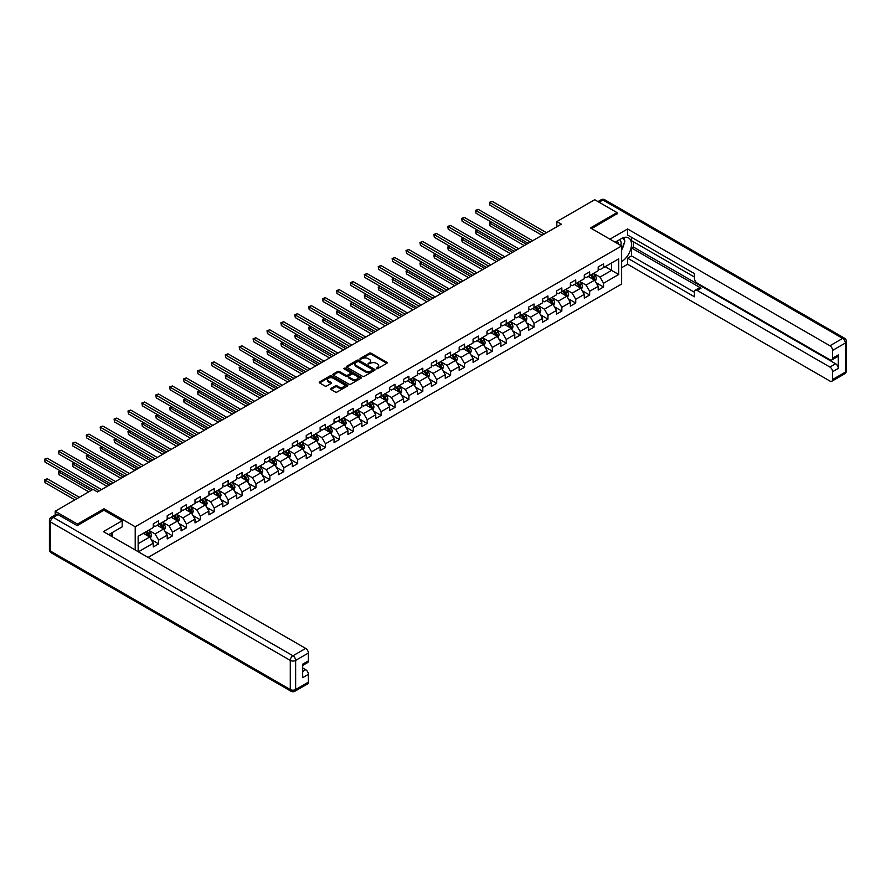 <?xml version="1.0" encoding="UTF-8"?>
<svg xmlns="http://www.w3.org/2000/svg" width="891" height="891" viewBox="0 0 891 891"><rect width="100%" height="100%" fill="white"/><g stroke="black" fill="none" stroke-linecap="round" stroke-linejoin="round"><path stroke-width="1.34" d="M376.314 368.674L377.539 368.674L386.828 363.305A1.236 0.713 0 0 0 386.828 362.303L371.079 353.204A1.236 0.713 0 0 0 369.331 353.204L360.042 358.572L360.042 359.285L362.47 358.583A3.954 2.283 0 0 1 368.061 358.583L369.375 359.34A3.954 2.283 0 0 1 370.533 360.966A3.954 2.283 0 0 1 369.375 362.581L368.172 363.974L370.6 363.283A3.954 2.283 0 0 1 376.202 363.283L377.517 364.04A3.954 2.283 0 0 1 378.675 365.655A3.954 2.283 0 0 1 377.517 367.27L376.314 368.674L376.314 367.972M330.929 388.465A1.236 0.713 0 0 0 330.929 389.467L335.35 392.018A1.236 0.713 0 0 0 337.099 392.018L347.423 386.059A1.236 0.713 0 0 0 347.423 385.057L331.675 375.957A1.236 0.713 0 0 0 329.926 375.957L319.602 381.916A1.236 0.713 0 0 0 319.602 382.93L324.937 386.015A1.236 0.713 0 0 0 326.685 386.015L331.107 383.464A1.236 0.713 0 0 0 331.107 382.451L328.456 380.925A3.308 1.916 0 0 1 327.487 379.577A3.308 1.916 0 0 1 329.536 377.806A3.308 1.916 0 0 1 333.134 378.218L343.503 384.21A3.308 1.916 0 0 1 344.472 385.558A3.308 1.916 0 0 1 342.434 387.318A3.308 1.916 0 0 1 338.825 386.906L337.099 385.914A1.236 0.713 0 0 0 335.35 385.914L330.929 388.465L330.929 389.467L335.35 386.939L335.35 385.914M104.013 510.265L104.013 508.772L77.45 524.108L55.175 511.245L55.175 514.953M104.013 508.772L135.209 526.781L621.64 245.938L621.64 284.017L148.084 557.421M617.006 213.985L617.006 212.593L590.455 227.929L621.64 245.938M617.006 212.593L594.731 199.729L556.853 221.603L556.853 226.748M55.175 511.245L93.054 489.371L97.509 491.943L561.308 224.176L556.853 221.603M362.559 376.314A1.236 0.713 0 0 0 364.308 376.314L374.632 370.355A1.236 0.713 0 0 0 374.632 369.342L358.884 360.254A1.236 0.713 0 0 0 357.135 360.254L346.811 366.212A1.236 0.713 0 0 0 346.811 367.226L362.559 376.314M344.138 368.863L361.011 378.218L350.698 384.166A1.236 0.713 0 0 1 348.949 384.166L333.201 375.078L333.201 374.064A1.236 0.713 0 0 0 333.201 375.078M333.201 374.064L337.622 371.514A1.236 0.713 0 0 1 339.371 371.514L345.753 375.2A1.236 0.713 0 0 0 347.512 375.2L350.441 373.507A1.236 0.713 0 0 0 350.441 372.505L343.792 368.662L345.017 367.961L361.022 377.194A1.236 0.713 0 0 1 361.022 378.207L361.022 377.194M135.209 549.992L135.209 526.781M151.203 539.567L158.643 543.866L158.643 540.113L167.207 535.168L167.207 538.921L172.553 535.836L172.553 532.083L181.107 527.138L181.107 530.902L186.453 527.817L186.453 524.053L195.006 519.119L195.006 522.872L200.352 519.787L200.352 516.034L208.906 511.089L208.906 514.842L214.263 511.757L214.263 508.004L222.817 503.059L222.817 506.823L228.163 503.727L228.163 499.974L236.716 495.04L236.716 498.793L242.062 495.708L242.062 491.943L250.616 487.009L250.616 490.763L255.973 487.678L255.973 483.924L264.527 478.979L264.527 482.733L269.873 479.648L269.873 475.894L278.426 470.949L278.426 474.714L283.772 471.617L283.772 467.864L292.326 462.93L292.326 466.684L297.683 463.598L297.683 459.845L306.237 454.9L306.237 458.653L311.583 455.568L311.583 451.815L320.136 446.87L320.136 450.634L325.482 447.538L325.482 443.785L334.036 438.851L334.036 442.604L339.393 439.519L339.393 435.755L347.947 430.821L347.947 434.574L353.293 431.489L353.293 427.736L361.846 422.791L361.846 426.544L367.192 423.459L367.192 419.706L375.746 414.76L375.746 418.525L381.103 415.429L381.103 411.675L389.657 406.741L389.657 410.495L395.003 407.41L395.003 403.645L403.556 398.711L403.556 402.465L408.902 399.38L408.902 395.626L417.456 390.681L417.456 394.446L422.813 391.349L422.813 387.596L431.367 382.662L431.367 386.416L436.713 383.33L436.713 379.566L445.266 374.632L445.266 378.385L450.612 375.3L450.612 371.547L459.166 366.602L459.166 370.355L464.523 367.27L464.523 363.517L473.076 358.572L473.076 362.336L478.422 359.24L478.422 355.487L486.976 350.553L486.976 354.306L492.322 351.221L492.322 347.457L500.876 342.523L500.876 346.276L506.233 343.191L506.233 339.438L514.786 334.493L514.786 338.257L520.132 335.161L520.132 331.407L528.686 326.474L528.686 330.227L534.032 327.142L534.032 323.377L542.586 318.443L542.586 322.197L547.943 319.112L547.943 315.358L556.496 310.413L556.496 314.167L561.842 311.082L561.842 307.328L570.396 302.383L570.396 306.148L575.742 303.051L575.742 299.298L584.296 294.364L584.296 298.117L589.653 295.032L589.653 291.268L598.206 286.334L598.206 290.087L603.552 287.002L603.552 283.249L618.699 274.495L618.699 258.858L611.571 262.968L611.571 270.385L618.699 274.495M158.643 543.866L153.297 546.951L153.297 543.198L138.372 551.819M138.15 551.685L138.15 536.304L153.297 527.55L153.297 523.797L158.643 520.712L158.643 524.465L167.207 519.531L167.207 515.766L172.553 512.681L172.553 516.435L181.107 511.501L181.107 507.747L186.453 504.651L186.453 508.416L195.006 503.471L195.006 499.717L200.352 496.632L200.352 500.386L208.906 495.452L208.906 491.687L214.263 488.602L214.263 492.355L222.817 487.422L222.817 483.668L228.163 480.572L228.163 484.336L236.716 479.391L236.716 475.638L242.062 472.553L242.062 476.306L250.616 471.361L250.616 467.608L255.973 464.523L255.973 468.276L264.527 463.342L264.527 459.578L269.873 456.493L269.873 460.246L278.426 455.312L278.426 451.559L283.772 448.463L283.772 452.227L292.326 447.282L292.326 443.529L297.683 440.444L297.683 444.197L306.237 439.252L306.237 435.499L311.583 432.413L311.583 436.167L320.136 431.233L320.136 427.48L325.482 424.383L325.482 428.148L334.036 423.203L334.036 419.449L339.393 416.364L339.393 420.118L347.947 415.173L347.947 411.419L353.293 408.334L353.293 412.088L361.846 407.154L361.846 403.389L367.192 400.304L367.192 404.057L375.746 399.123L375.746 395.37L381.103 392.274L381.103 396.038L389.657 391.093L389.657 387.34L395.003 384.255L395.003 388.008L403.556 383.063L403.556 379.31L408.902 376.225L408.902 379.978L417.456 375.044L417.456 371.291L422.813 368.195L422.813 371.959L431.367 367.014L431.367 363.261L436.713 360.176L436.713 363.929L445.266 358.984L445.266 355.231L450.612 352.145L450.612 355.899L459.166 350.965L459.166 347.2L464.523 344.115L464.523 347.869L473.076 342.935L473.076 339.181L478.422 336.085L478.422 339.85L486.976 334.905L486.976 331.151L492.322 328.066L492.322 331.82L500.876 326.874L500.876 323.121L506.233 320.036L506.233 323.789L514.786 318.855L514.786 315.091L520.132 312.006L520.132 315.77L528.686 310.825L528.686 307.072L534.032 303.987L534.032 307.74L542.586 302.795L542.586 299.042L547.943 295.957L547.943 299.71L556.496 294.776L556.496 291.012L561.842 287.927L561.842 291.68L570.396 286.746L570.396 282.993L575.742 279.897L575.742 283.661L584.296 278.716L584.296 274.963L589.653 271.878L589.653 275.631L598.206 270.686L598.206 266.932L603.552 263.847L603.552 267.601L618.699 258.858M157.217 525.289L163.632 528.998L155.079 533.932L148.663 530.234M153.297 525.501L155.079 526.525L158.643 524.465M155.079 533.932L158.643 540.113M163.632 528.998L167.207 535.168M171.128 517.259L177.543 520.968L168.989 525.913L162.563 522.204M167.207 517.471L168.989 518.495L172.553 516.435M168.989 525.913L172.553 532.083M177.543 520.968L181.107 527.138M185.027 509.24L191.442 512.938L182.889 517.883L176.474 514.174M181.107 509.44L182.889 510.476L186.453 508.416M182.889 517.883L186.453 524.053M191.442 512.938L195.006 519.119M198.927 501.21L205.342 504.919L196.788 509.852L190.373 506.144M195.006 501.41L196.788 502.446L200.352 500.386M196.788 509.852L200.352 516.034M205.342 504.919L208.906 511.089M212.838 493.18L219.253 496.888L210.699 501.822L204.273 498.125M208.906 493.391L210.699 494.416L214.263 492.355M210.699 501.822L214.263 508.004M219.253 496.888L222.817 503.059M226.737 485.161L233.152 488.858L224.599 493.803L218.184 490.095M222.817 485.361L224.599 486.386L228.163 484.336M224.599 493.803L228.163 499.974M233.152 488.858L236.716 495.04M240.637 477.13L247.052 480.828L238.498 485.773L232.083 482.064M236.716 477.331L238.498 478.367L242.062 476.306M238.498 485.773L242.062 491.943M247.052 480.828L250.616 487.009M254.548 469.1L260.963 472.809L252.409 477.743L245.983 474.045M250.616 469.312L252.409 470.337L255.973 468.276M252.409 477.743L255.973 483.924M260.963 472.809L264.527 478.979M268.447 461.07L274.862 464.779L266.309 469.724L259.894 466.015M264.527 461.282L266.309 462.306L269.873 460.246M266.309 469.724L269.873 475.894M274.862 464.779L278.426 470.949M282.347 453.051L288.762 456.749L280.208 461.694L273.793 457.985M278.426 453.252L280.208 454.287L283.772 452.227M280.208 461.694L283.772 467.864M288.762 456.749L292.326 462.93M296.257 445.021L302.673 448.73L294.119 453.664L287.693 449.955M292.326 445.222L294.119 446.257L297.683 444.197M294.119 453.664L297.683 459.845M302.673 448.73L306.237 454.9M310.157 436.991L316.572 440.7L308.019 445.634L301.603 441.936M306.237 437.203L308.019 438.227L311.583 436.167M308.019 445.634L311.583 451.815M316.572 440.7L320.136 446.87M324.057 428.972L330.472 432.67L321.918 437.615L315.503 433.906M320.136 429.172L321.918 430.197L325.482 428.148M321.918 437.615L325.482 443.785M330.472 432.67L334.036 438.851M337.967 420.942L344.383 424.639L335.818 429.585L329.403 425.876M334.036 421.142L335.818 422.178L339.393 420.118M335.818 429.585L339.393 435.755M344.383 424.639L347.947 430.821M351.867 412.912L358.282 416.62L349.729 421.554L343.313 417.857M347.947 413.123L349.729 414.148L353.293 412.088M349.729 421.554L353.293 427.736M358.282 416.62L361.846 422.791M365.767 404.882L372.182 408.59L363.628 413.535L357.213 409.827M361.846 405.093L363.628 406.118L367.192 404.057M363.628 413.535L367.192 419.706M372.182 408.59L375.746 414.76M379.677 396.863L386.093 400.56L377.528 405.505L371.113 401.796M375.746 397.063L377.528 398.099L381.103 396.038M377.528 405.505L381.103 411.675M386.093 400.56L389.657 406.741M393.577 388.832L399.992 392.541L391.439 397.475L385.023 393.766M389.657 389.033L391.439 390.069L395.003 388.008M391.439 397.475L395.003 403.645M399.992 392.541L403.556 398.711M407.477 380.802L413.892 384.511L405.338 389.445L398.923 385.747M403.556 381.014L405.338 382.039L408.902 379.978M405.338 389.445L408.902 395.626M413.892 384.511L417.456 390.681M421.387 372.772L427.803 376.481L419.238 381.426L412.823 377.717M417.456 372.984L419.238 374.008L422.813 371.959M419.238 381.426L422.813 387.596M427.803 376.481L431.367 382.662M435.287 364.753L441.702 368.451L433.149 373.396L426.733 369.687M431.367 364.954L433.149 365.989L436.713 363.929M433.149 373.396L436.713 379.566M441.702 368.451L445.266 374.632M449.187 356.723L455.602 360.432L447.048 365.366L440.633 361.668M445.266 356.935L447.048 357.959L450.612 355.899M447.048 365.366L450.612 371.547M455.602 360.432L459.166 366.602M463.086 348.693L469.512 352.402L460.948 357.347L454.533 353.638M459.166 348.904L460.948 349.929L464.523 347.869M460.948 357.347L464.523 363.517M469.512 352.402L473.076 358.572M476.997 340.674L483.412 344.371L474.858 349.317L468.443 345.608M473.076 340.874L474.858 341.91L478.422 339.85M474.858 349.317L478.422 355.487M483.412 344.371L486.976 350.553M490.896 332.644L497.312 336.353L488.758 341.286L482.343 337.578M486.976 332.844L488.758 333.88L492.322 331.82M488.758 341.286L492.322 347.457M497.312 336.353L500.876 342.523M504.796 324.614L511.222 328.322L502.658 333.256L496.242 329.559M500.876 324.825L502.658 325.85L506.233 323.789M502.658 333.256L506.233 339.438M511.222 328.322L514.786 334.493M518.707 316.583L525.122 320.292L516.568 325.237L510.153 321.528M514.786 316.795L516.568 317.82L520.132 315.77M516.568 325.237L520.132 331.407M525.122 320.292L528.686 326.474M532.606 308.564L539.022 312.262L530.468 317.207L524.053 313.498M528.686 308.765L530.468 309.801L534.032 307.74M530.468 317.207L534.032 323.377M539.022 312.262L542.586 318.443M546.506 300.534L552.932 304.243L544.368 309.177L537.952 305.479M542.586 300.746L544.368 301.771L547.943 299.71M544.368 309.177L547.943 315.358M552.932 304.243L556.496 310.413M560.417 292.504L566.832 296.213L558.278 301.147L551.863 297.449M556.496 292.716L558.278 293.74L561.842 291.68M558.278 301.147L561.842 307.328M566.832 296.213L570.396 302.383M574.316 284.485L580.732 288.183L572.178 293.128L565.763 289.419M570.396 284.686L572.178 285.71L575.742 283.661M572.178 293.128L575.742 299.298M580.732 288.183L584.296 294.364M588.216 276.455L594.642 280.164L586.078 285.098L579.662 281.389M584.296 276.656L586.078 277.691L589.653 275.631M586.078 285.098L589.653 291.268M594.642 280.164L598.206 286.334M605.156 266.676L611.571 270.385L599.988 277.068L593.573 273.37M598.206 268.637L599.988 269.661L603.552 267.601M599.988 277.068L603.552 283.249M77.45 524.108L77.45 525.501M138.15 543.71L149.733 537.017L143.317 533.319M149.733 537.017L153.297 543.198M596.112 282.703L603.552 287.002M582.202 290.733L589.653 295.032M568.302 298.763L575.742 303.051M554.402 306.782L561.842 311.082M540.492 314.813L547.943 319.112M526.592 322.843L534.032 327.142M512.693 330.873L520.132 335.161M498.782 338.892L506.233 343.191M484.882 346.922L492.322 351.221M470.983 354.952L478.422 359.24M457.072 362.971L464.523 367.27M443.172 371.001L450.612 375.3M429.273 379.031L436.713 383.33M415.362 387.062L422.813 391.349M401.462 395.081L408.902 399.38M387.563 403.111L395.003 407.41M373.652 411.141L381.103 415.429M359.752 419.16L367.192 423.459M345.853 427.19L353.293 431.489M331.942 435.22L339.393 439.519M318.042 443.25L325.482 447.538M304.143 451.269L311.583 455.568M290.232 459.299L297.683 463.598M276.333 467.33L283.772 471.617M262.433 475.349L269.873 479.648M248.522 483.379L255.973 487.678M234.623 491.409L242.062 495.708M220.723 499.439L228.163 503.727M206.812 507.458L214.263 511.757M192.913 515.488L200.352 519.787M179.013 523.518L186.453 527.817M165.102 531.537L172.553 535.836M376.659 368.796L377.517 368.306A3.954 2.283 0 0 0 378.675 366.691L378.675 365.655M370.533 360.966L370.533 361.991A3.954 2.283 0 0 1 369.375 363.606L368.518 364.096M386.828 362.303L386.828 363.305L371.079 354.239A1.236 0.713 0 0 0 369.331 354.239L360.387 359.407M374.632 369.342L374.632 370.355L358.884 361.278A1.236 0.713 0 0 0 357.135 361.278L346.822 367.237M372.438 370.199L372.438 369.498L358.616 361.512L356.122 362.247A3.954 2.283 0 0 0 354.963 363.862A3.954 2.283 0 0 0 356.122 365.477L365.577 370.934A3.954 2.283 0 0 0 371.168 370.934L372.438 370.199L372.438 371.235L372.438 370.522M354.963 363.862L354.963 364.898A3.954 2.283 0 0 0 356.122 366.513L356.122 365.477M372.438 371.235L371.168 371.97A3.954 2.283 0 0 1 365.577 371.97L356.122 366.513M333.223 375.089L337.622 372.549L337.622 371.514M350.798 373.006L350.798 374.031A1.236 0.713 0 0 1 350.441 374.543L347.512 376.236A1.236 0.713 0 0 1 345.753 376.236L339.371 372.549A1.236 0.713 0 0 0 337.622 372.549M352.379 379.031A3.308 1.916 0 0 0 355.988 379.443A3.308 1.916 0 0 0 358.037 377.684A3.308 1.916 0 0 0 357.068 376.325L353.415 374.22A1.236 0.713 0 0 0 351.667 374.22L348.737 375.913A1.236 0.713 0 0 0 348.737 376.926L352.379 379.031L352.379 380.056A3.308 1.916 0 0 0 355.988 380.468A3.308 1.916 0 0 0 358.037 378.708L358.037 377.684M348.37 376.414L348.37 377.45A1.236 0.713 0 0 0 348.737 377.951L348.737 376.926M352.379 380.056L348.737 377.951M344.472 385.558L344.472 386.583A3.308 1.916 0 0 1 342.434 388.353A3.308 1.916 0 0 1 338.825 387.941L337.099 386.939A1.236 0.713 0 0 0 335.35 386.939M327.487 379.577L327.487 380.602A3.308 1.916 0 0 0 328.456 381.949L328.456 380.925M331.084 383.475L328.456 381.949M347.401 386.07L331.675 376.993A1.236 0.713 0 0 0 329.926 376.993L319.613 382.941M595.344 281.378L596.402 278.705A3.341 1.927 -120 0 0 595.333 275.865L593.495 273.403M590.288 277.647L589.04 275.976M491.643 222.238L489.95 223.218L489.95 225.791L524.231 245.582M590.733 275.007L592.571 277.457A3.341 1.927 60 0 1 593.529 279.462L594.598 278.85A3.341 1.927 -120 0 0 593.64 276.845L591.802 274.383M590.967 274.874L593.005 277.591A1.704 0.98 60 0 1 593.317 278.115L594.598 278.85M489.95 225.791L489.46 222.928L526.458 244.29M489.46 222.928L491.442 222.126M544.278 233.999L489.95 202.636L492.177 201.344L546.506 232.718M542.051 235.291L489.95 205.208L489.46 202.346L492.177 201.344M489.95 205.208L489.46 202.346M620.827 245.471A8.197 4.733 120 0 0 619.624 239.646M618.22 243.967A5.613 3.241 120 0 0 617.062 241.149A5.613 3.241 120 0 0 617.051 241.138M622.742 237.942L624.936 241.06L621.64 249.547M110.774 533.431L112.834 537.073M615.18 242.207L621.461 238.588A14.178 8.186 120 0 1 628.556 237.886A14.178 8.186 120 0 1 630.761 249.124A14.178 8.186 120 0 1 621.64 261.631M621.64 267.712L627.609 264.259L627.609 258.19L694.457 296.781L694.457 291.947A3.787 2.183 -120 0 1 695.236 290.21A3.787 2.183 -120 0 1 697.13 290.399L829.922 367.07L835.624 363.773A3.787 2.183 60 0 1 838.297 368.406L838.297 354.919A3.787 2.183 60 0 1 837.518 356.656L831.815 359.942A3.787 2.183 -120 0 0 832.595 358.215L832.595 350.397A3.787 2.183 -120 0 0 829.922 345.764L842.663 338.402L602.929 199.996L599.053 202.235M633.323 241.717L633.323 246.974L631.53 247.999L631.53 255.929L627.609 258.19M631.53 237.296L631.53 240.693L694.457 277.023M831.815 359.942A3.787 2.183 -120 0 1 829.922 359.764L697.13 283.093A3.787 2.183 -120 0 1 694.457 278.46L694.457 273.626L627.609 235.035L627.609 228.965L829.922 345.764M609.923 239.178L627.609 228.965M627.609 264.259L829.922 381.058A3.787 2.183 -120 0 0 831.815 381.248A3.787 2.183 -120 0 0 832.595 379.521L832.595 371.692A3.787 2.183 -120 0 0 829.922 367.07M617.006 213.684L591.657 228.631M631.53 247.999L701.05 288.138L697.13 290.399M633.323 246.974L835.624 363.773M631.53 255.929L694.457 292.248M695.236 290.21L699.157 287.949A3.787 2.183 60 0 1 701.05 288.138M621.64 249.959A14.178 8.186 120 0 0 624.223 242.898M624.446 240.358A14.178 8.186 120 0 0 624.101 237.474M58.026 514.586L53.215 517.37A3.787 2.183 -120 0 0 51.322 517.181L56.133 514.397A3.787 2.183 60 0 1 58.026 514.586L77.183 525.645L103.924 510.209L122.19 520.767L122.19 526.837L109.537 534.143A14.178 8.186 120 0 0 108.68 534.678M122.19 520.767L103.389 531.615L305.702 648.425A3.787 2.183 60 0 1 308.375 653.047L308.375 660.877A3.787 2.183 60 0 1 307.595 662.603L302.673 665.443M112.478 535.859L112.478 532.439M302.673 671.469L305.702 669.72A3.787 2.183 60 0 1 308.375 674.353L308.375 682.172A3.787 2.183 60 0 1 307.595 683.909L294.843 691.271A3.787 2.183 -120 0 0 295.634 689.534L308.375 682.172M308.375 660.877L302.673 664.163L302.673 677.65L308.375 674.353M305.702 669.72L302.673 667.972M581.444 289.408L582.502 286.735A3.341 1.927 -120 0 0 581.433 283.895L579.596 281.433M576.388 285.677L575.14 284.006M477.732 230.268L476.039 231.237L476.039 233.81L510.331 253.612M576.833 283.026L578.671 285.488A3.341 1.927 60 0 1 579.629 287.492L580.698 286.88A3.341 1.927 -120 0 0 579.74 284.864L577.903 282.414M577.067 282.892L579.105 285.621A1.704 0.98 60 0 1 579.417 286.134L580.698 286.88M476.039 233.81L475.549 230.958L512.559 252.32M475.549 230.958L477.543 230.145M567.534 297.427L568.592 294.765A3.341 1.927 -120 0 0 567.534 291.914L565.696 289.464M562.488 293.707L561.23 292.036M463.832 238.287L462.139 239.267L462.139 241.84L496.421 261.631M562.923 291.056L564.771 293.518A3.341 1.927 60 0 1 565.718 295.522L566.787 294.899A3.341 1.927 -120 0 0 565.841 292.894L563.992 290.444M563.157 290.923L565.206 293.651A1.704 0.98 60 0 1 565.507 294.164L566.787 294.899M462.139 241.84L461.649 238.988L498.648 260.35M461.649 238.988L463.632 238.175M530.379 242.029L476.039 210.655L478.267 209.374L532.606 240.748M528.151 243.321L476.039 213.227L475.549 210.376L478.267 209.374M476.039 213.227L475.549 210.376M516.479 250.059L462.139 218.685L464.367 217.404L518.707 248.767M514.252 251.34L462.139 221.258L461.649 218.406L464.367 217.404M462.139 221.258L461.649 218.406M553.634 305.457L554.692 302.784A3.341 1.927 -120 0 0 553.623 299.944L551.785 297.494M548.578 301.726L547.33 300.067M449.933 246.317L448.24 247.297L448.24 249.87L482.521 269.661M549.023 299.086L550.861 301.537A3.341 1.927 60 0 1 551.819 303.553L552.888 302.929A3.341 1.927 -120 0 0 551.93 300.924L550.092 298.463M549.257 298.953L551.295 301.67A1.704 0.98 60 0 1 551.607 302.194L552.888 302.929M448.24 249.87L447.75 247.007L484.749 268.38M447.75 247.007L449.732 246.206M539.734 313.487L540.792 310.814A3.341 1.927 -120 0 0 539.723 307.974L537.886 305.513M534.678 309.756L533.431 308.086M436.022 254.347L434.329 255.316L434.329 257.889L468.621 277.691M535.123 307.105L536.961 309.567A3.341 1.927 60 0 1 537.919 311.572L538.988 310.959A3.341 1.927 -120 0 0 538.03 308.954L536.193 306.493M535.357 306.972L537.396 309.7A1.704 0.98 60 0 1 537.707 310.213L538.988 310.959M434.329 257.889L433.839 255.038L470.849 276.399M433.839 255.038L435.833 254.236M525.824 321.517L526.882 318.844A3.341 1.927 -120 0 0 525.824 315.993L523.986 313.543M520.778 317.786L519.52 316.116M422.122 262.366L420.429 263.346L420.429 265.919L454.711 285.71M521.213 315.136L523.062 317.597A3.341 1.927 60 0 1 524.008 319.602L525.077 318.989A3.341 1.927 -120 0 0 524.131 316.973L522.282 314.523M521.447 315.002L523.496 317.731A1.704 0.98 60 0 1 523.797 318.243L525.077 318.989M420.429 265.919L419.939 263.068L456.938 284.429M419.939 263.068L421.922 262.255M502.569 258.089L448.24 226.715L450.467 225.423L504.796 256.797M500.341 259.37L448.24 229.288L447.75 226.425L450.467 225.423M448.24 229.288L447.75 226.425M488.669 266.108L434.329 234.734L436.557 233.453L490.896 264.827M486.441 267.4L434.329 237.307L433.839 234.456L436.557 233.453M434.329 237.307L433.839 234.456M474.769 274.138L420.429 242.764L422.657 241.483L476.997 272.846M472.542 275.419L420.429 245.337L419.939 242.486L422.657 241.483M420.429 245.337L419.939 242.486M511.924 329.536L512.982 326.874A3.341 1.927 -120 0 0 511.913 324.023L510.075 321.573M506.868 325.805L505.62 324.146M408.223 270.396L406.53 271.376L406.53 273.949L440.811 293.74M507.313 323.166L509.151 325.616A3.341 1.927 60 0 1 510.109 327.632L511.178 327.008A3.341 1.927 -120 0 0 510.22 325.003L508.382 322.542M507.547 323.032L509.585 325.75A1.704 0.98 60 0 1 509.897 326.273L511.178 327.008M406.53 273.949L406.04 271.098L443.039 292.46M406.04 271.098L408.022 270.285M460.859 282.169L406.53 250.794L408.757 249.502L463.097 280.877M458.631 283.449L406.53 253.367L406.04 250.505L408.757 249.502M406.53 253.367L406.04 250.505M498.024 337.566L499.083 334.893A3.341 1.927 -120 0 0 498.013 332.053L496.176 329.592M492.968 333.835L491.721 332.165M394.312 278.426L392.619 279.406L392.619 281.979L426.912 301.771M493.414 331.196L495.251 333.646A3.341 1.927 60 0 1 496.209 335.651L497.278 335.038A3.341 1.927 -120 0 0 496.32 333.034L494.483 330.572M493.647 331.062L495.686 333.78A1.704 0.98 60 0 1 495.997 334.303L497.278 335.038M392.619 281.979L392.129 279.117L429.139 300.479M392.129 279.117L394.123 278.315M446.959 290.188L392.619 258.824L394.847 257.532L449.187 288.907M444.732 291.48L392.619 261.397L392.129 258.535L394.847 257.532M392.619 261.397L392.129 258.535M484.114 345.597L485.172 342.924A3.341 1.927 -120 0 0 484.114 340.084L482.276 337.622M479.068 341.866L477.81 340.195M380.412 286.457L378.72 287.425L378.72 289.998L413.001 309.801M479.503 339.215L481.352 341.676A3.341 1.927 60 0 1 482.298 343.681L483.379 343.068A3.341 1.927 -120 0 0 482.421 341.053L480.572 338.602M479.737 339.081L481.786 341.81A1.704 0.98 60 0 1 482.087 342.322L483.379 343.068M378.72 289.998L378.23 287.147L415.228 308.509M378.23 287.147L380.212 286.334M433.059 298.218L378.72 266.843L380.947 265.563L435.287 296.937M430.832 299.51L378.72 269.416L378.23 266.565L380.947 265.563M378.72 269.416L378.23 266.565M470.214 353.616L471.272 350.954A3.341 1.927 -120 0 0 470.203 348.103L468.365 345.652M465.158 349.896L463.91 348.225M366.513 294.475L364.82 295.456L364.82 298.028L399.101 317.82M465.603 347.245L467.441 349.706A3.341 1.927 60 0 1 468.399 351.711L469.468 351.087A3.341 1.927 -120 0 0 468.51 349.083L466.672 346.632M465.837 347.111L467.875 349.84A1.704 0.98 60 0 1 468.187 350.352L469.468 351.087M364.82 298.028L364.33 295.177L401.329 316.539M364.33 295.177L366.312 294.364M419.149 306.248L364.82 274.874L367.047 273.593L421.387 304.956M416.921 307.529L364.82 277.446L364.33 274.595L367.047 273.593M364.82 277.446L364.33 274.595M456.315 361.646L457.373 358.973A3.341 1.927 -120 0 0 456.303 356.133L454.466 353.682M451.258 357.915L450.011 356.255M352.602 302.506L350.909 303.486L350.909 306.059L385.202 325.85M451.704 355.275L453.541 357.725A3.341 1.927 60 0 1 454.499 359.741L455.568 359.118A3.341 1.927 -120 0 0 454.61 357.113L452.773 354.651M451.937 355.141L453.976 357.859A1.704 0.98 60 0 1 454.287 358.382L455.568 359.118M350.909 306.059L350.419 303.196L387.429 324.569M350.419 303.196L352.413 302.394M405.249 314.278L350.909 282.904L353.137 281.612L407.477 312.986M403.022 315.559L350.909 285.476L350.419 282.614L353.137 281.612M350.909 285.476L350.419 282.614M442.404 369.676L443.462 367.003A3.341 1.927 -120 0 0 442.404 364.163L440.566 361.701M437.358 365.945L436.1 364.274M338.703 310.536L337.01 311.516L337.01 314.089L371.291 333.88M437.793 363.305L439.642 365.755A3.341 1.927 60 0 1 440.588 367.76L441.669 367.148A3.341 1.927 -120 0 0 440.711 365.143L438.873 362.682M438.027 363.16L440.076 365.889A1.704 0.98 60 0 1 440.377 366.401L441.669 367.148M337.01 314.089L336.52 311.226L373.518 332.588M336.52 311.226L338.502 310.424M391.349 322.297L337.01 290.923L339.237 289.642L393.577 321.016M389.122 323.589L337.01 293.495L336.52 290.644L339.237 289.642M337.01 293.495L336.52 290.644M428.504 377.706L429.562 375.033A3.341 1.927 -120 0 0 428.493 372.182L426.655 369.732M423.448 373.975L422.2 372.304M324.803 318.555L323.11 319.535L323.11 322.108L357.391 341.91M423.893 371.324L425.731 373.786A3.341 1.927 60 0 1 426.689 375.79L427.758 375.178A3.341 1.927 -120 0 0 426.8 373.162L424.962 370.712M424.127 371.191L426.165 373.919A1.704 0.98 60 0 1 426.477 374.432L427.758 375.178M323.11 322.108L322.62 319.256L359.619 340.618M322.62 319.256L324.602 318.443M377.439 330.327L323.11 298.953L325.338 297.672L379.677 329.035M375.211 331.608L323.11 301.526L322.62 298.674L325.338 297.672M323.11 301.526L322.62 298.674M414.605 385.725L415.663 383.063A3.341 1.927 -120 0 0 414.593 380.212L412.756 377.762M409.548 381.994L408.301 380.334M310.892 326.585L309.199 327.565L309.199 330.138L343.492 349.929M409.994 379.354L411.831 381.805A3.341 1.927 60 0 1 412.789 383.821L413.858 383.197A3.341 1.927 -120 0 0 412.901 381.192L411.063 378.731M410.228 379.221L412.266 381.938A1.704 0.98 60 0 1 412.578 382.462L413.858 383.197M309.199 330.138L308.709 327.287L345.719 348.648M308.709 327.287L310.703 326.474M363.539 338.357L309.199 306.983L311.427 305.691L365.767 337.065M361.312 339.638L309.199 309.556L308.709 306.704L311.427 305.691M309.199 309.556L308.709 306.704M400.694 393.755L401.752 391.082A3.341 1.927 -120 0 0 400.694 388.242L398.856 385.781M395.649 390.024L394.39 388.353M296.993 334.615L295.3 335.595L295.3 338.168L329.581 357.959M396.083 387.385L397.932 389.835A3.341 1.927 60 0 1 398.878 391.851L399.959 391.227A3.341 1.927 -120 0 0 399.001 389.222L397.163 386.761M396.317 387.251L398.366 389.968A1.704 0.98 60 0 1 398.667 390.492L399.959 391.227M295.3 338.168L294.81 335.306L331.808 356.667M294.81 335.306L296.792 334.504M349.64 346.376L295.3 315.013L297.527 313.721L351.867 345.095M347.412 347.668L295.3 317.586L294.81 314.723L297.527 313.721M295.3 317.586L294.81 314.723M386.794 401.785L387.852 399.112A3.341 1.927 -120 0 0 386.783 396.272L384.945 393.811M381.738 398.054L380.49 396.384M283.093 342.645L281.4 343.614L281.4 346.187L315.681 365.989M382.183 395.404L384.021 397.865A3.341 1.927 60 0 1 384.979 399.87L386.048 399.257A3.341 1.927 -120 0 0 385.09 397.241L383.253 394.791M382.417 395.27L384.455 397.999A1.704 0.98 60 0 1 384.767 398.511L386.048 399.257M281.4 346.187L280.91 343.336L317.909 364.697M280.91 343.336L282.892 342.523M335.729 354.406L281.4 323.032L283.628 321.751L337.967 353.126M333.501 355.698L281.4 325.605L280.91 322.754L283.628 321.751M281.4 325.605L280.91 322.754M372.895 409.815L373.953 407.142A3.341 1.927 -120 0 0 372.884 404.291L371.046 401.841M367.838 406.084L366.591 404.414M269.182 350.664L267.489 351.644L267.489 354.217L301.782 374.008M368.284 403.434L370.121 405.895A3.341 1.927 60 0 1 371.079 407.9L372.148 407.276A3.341 1.927 -120 0 0 371.191 405.271L369.353 402.821M368.518 403.3L370.556 406.029A1.704 0.98 60 0 1 370.868 406.541L372.148 407.276M267.489 354.217L266.999 351.366L304.009 372.728M266.999 351.366L268.993 350.553M321.829 362.437L267.489 331.062L269.717 329.781L324.057 361.145M319.602 363.717L267.489 333.635L266.999 330.784L269.717 329.781M267.489 333.635L266.999 330.784M358.984 417.834L360.042 415.161A3.341 1.927 -120 0 0 358.984 412.321L357.146 409.871M353.939 414.103L352.68 412.444M255.283 358.694L253.59 359.674L253.59 362.247L287.871 382.039M354.384 411.464L356.222 413.914A3.341 1.927 60 0 1 357.18 415.93L358.249 415.306A3.341 1.927 -120 0 0 357.291 413.301L355.453 410.84M354.607 411.33L356.656 414.048A1.704 0.98 60 0 1 356.957 414.571L358.249 415.306M253.59 362.247L253.1 359.385L290.098 380.758M253.1 359.385L255.082 358.583M307.93 370.467L253.59 339.092L255.817 337.8L310.157 369.175M305.702 371.747L253.59 341.665L253.1 338.803L255.817 337.8M253.59 341.665L253.1 338.803M345.084 425.865L346.142 423.192A3.341 1.927 -120 0 0 345.073 420.352L343.235 417.89M340.028 422.134L338.78 420.463M241.383 366.724L239.69 367.705L239.69 370.277L273.971 390.069M340.473 419.494L342.311 421.944A3.341 1.927 60 0 1 343.269 423.949L344.338 423.336A3.341 1.927 -120 0 0 343.38 421.332L341.543 418.87M340.707 419.349L342.745 422.078A1.704 0.98 60 0 1 343.057 422.59L344.338 423.336M239.69 370.277L239.2 367.415L276.199 388.777M239.2 367.415L241.183 366.613M294.019 378.486L239.69 347.122L241.918 345.831L296.257 377.205M291.791 379.778L239.69 349.695L239.2 346.833L241.918 345.831M239.69 349.695L239.2 346.833M331.185 433.895L332.243 431.222A3.341 1.927 -120 0 0 331.174 428.371L329.336 425.92M326.128 430.164L324.881 428.493M227.472 374.743L225.779 375.724L225.779 378.296L260.072 398.099M326.574 427.513L328.411 429.974A3.341 1.927 60 0 1 329.369 431.979L330.438 431.367A3.341 1.927 -120 0 0 329.481 429.351L327.643 426.9M326.808 427.379L328.846 430.108A1.704 0.98 60 0 1 329.158 430.62L330.438 431.367M225.779 378.296L225.289 375.445L262.299 396.807M225.289 375.445L227.283 374.632M280.119 386.516L225.779 355.141L228.007 353.861L282.347 385.235M277.892 387.808L225.779 357.714L225.289 354.863L228.007 353.861M225.779 357.714L225.289 354.863M317.274 441.914L318.332 439.252A3.341 1.927 -120 0 0 317.274 436.401L315.436 433.95M312.229 438.183L310.97 436.523M213.573 382.774L211.88 383.754L211.88 386.326L246.161 406.118M312.674 435.543L314.512 437.993A3.341 1.927 60 0 1 315.47 440.009L316.539 439.386A3.341 1.927 -120 0 0 315.581 437.381L313.743 434.931M312.897 435.409L314.946 438.127A1.704 0.98 60 0 1 315.247 438.65L316.539 439.386M211.88 386.326L211.39 383.475L248.389 404.837M211.39 383.475L213.372 382.662M266.22 394.546L211.88 363.172L214.107 361.88L268.447 393.254M263.992 395.827L211.88 365.744L211.39 362.893L214.107 361.88M211.88 365.744L211.39 362.893M303.374 449.944L304.432 447.271A3.341 1.927 -120 0 0 303.363 444.431L301.526 441.969M298.318 446.213L297.071 444.542M199.673 390.804L197.98 391.784L197.98 394.357L232.261 414.148M298.763 443.573L300.601 446.023A3.341 1.927 60 0 1 301.559 448.039L302.628 447.416A3.341 1.927 -120 0 0 301.67 445.411L299.833 442.95M298.997 443.44L301.035 446.157A1.704 0.98 60 0 1 301.347 446.681L302.628 447.416M197.98 394.357L197.49 391.494L234.489 412.856M197.49 391.494L199.473 390.692M252.32 402.565L197.98 371.202L200.208 369.91L254.548 401.284M250.081 403.857L197.98 373.775L197.49 370.912L200.208 369.91M197.98 373.775L197.49 370.912M289.475 457.974L290.533 455.301A3.341 1.927 -120 0 0 289.464 452.461L287.626 450M284.418 454.243L283.171 452.572M185.762 398.834L184.069 399.803L184.069 402.376L218.362 422.178M284.864 451.592L286.702 454.054A3.341 1.927 60 0 1 287.659 456.058L288.729 455.446A3.341 1.927 -120 0 0 287.771 453.43L285.933 450.98M285.098 451.459L287.136 454.187A1.704 0.98 60 0 1 287.448 454.7L288.729 455.446M184.069 402.376L183.579 399.524L220.589 420.886M183.579 399.524L185.573 398.711M238.409 410.595L184.069 379.221L186.297 377.94L240.637 409.314M236.182 411.887L184.069 381.793L183.579 378.942L186.297 377.94M184.069 381.793L183.579 378.942M275.564 466.004L276.622 463.331A3.341 1.927 -120 0 0 275.564 460.48L273.726 458.03M270.519 462.273L269.26 460.602M171.863 406.853L170.17 407.833L170.17 410.406L204.451 430.197M270.964 459.622L272.802 462.084A3.341 1.927 60 0 1 273.76 464.088L274.829 463.476A3.341 1.927 -120 0 0 273.871 461.46L272.033 459.01M271.187 459.489L273.236 462.217A1.704 0.98 60 0 1 273.537 462.73L274.829 463.476M170.17 410.406L169.68 407.555L206.679 428.916M169.68 407.555L171.662 406.741M224.51 418.625L170.17 387.251L172.397 385.97L226.737 417.333M222.282 419.906L170.17 389.824L169.68 386.972L172.397 385.97M170.17 389.824L169.68 386.972M261.664 474.023L262.722 471.35A3.341 1.927 -120 0 0 261.653 468.51L259.816 466.06M256.608 470.292L255.361 468.633M157.963 414.883L156.27 415.863L156.27 418.436L190.551 438.227M257.054 467.652L258.891 470.103A3.341 1.927 60 0 1 259.849 472.119L260.918 471.495A3.341 1.927 -120 0 0 259.96 469.49L258.123 467.029M257.287 467.519L259.326 470.236A1.704 0.98 60 0 1 259.637 470.76L260.918 471.495M156.27 418.436L155.78 415.574L192.779 436.946M155.78 415.574L157.763 414.772M210.61 426.655L156.27 395.281L158.498 393.989L212.838 425.363M208.371 427.936L156.27 397.854L155.78 394.991L158.498 393.989M156.27 397.854L155.78 394.991M247.765 482.053L248.823 479.38A3.341 1.927 -120 0 0 247.754 476.54L245.916 474.079M242.708 478.322L241.461 476.652M144.052 422.913L142.36 423.893L142.36 426.466L176.652 446.257M243.154 475.683L244.992 478.133A3.341 1.927 60 0 1 245.949 480.138L247.019 479.525A3.341 1.927 -120 0 0 246.061 477.52L244.223 475.059M243.388 475.538L245.426 478.267A1.704 0.98 60 0 1 245.738 478.779L247.019 479.525M142.36 426.466L141.869 423.604L178.879 444.965M141.869 423.604L143.863 422.802M196.699 434.674L142.36 403.311L144.587 402.019L198.927 433.394M194.472 435.966L142.36 405.884L141.869 403.022L144.587 402.019M142.36 405.884L141.869 403.022M233.854 490.083L234.912 487.41A3.341 1.927 -120 0 0 233.854 484.57L232.016 482.109M228.809 486.352L227.561 484.682M130.153 430.932L128.46 431.912L128.46 434.485L162.741 454.287M229.254 483.702L231.092 486.163A3.341 1.927 60 0 1 232.05 488.168L233.119 487.555A3.341 1.927 -120 0 0 232.161 485.539L230.324 483.089M229.477 483.568L231.526 486.297A1.704 0.98 60 0 1 231.827 486.809L233.119 487.555M128.46 434.485L127.97 431.634L164.969 452.996M127.97 431.634L129.952 430.821M182.8 442.704L128.46 411.33L130.687 410.049L185.027 441.424M180.572 443.996L128.46 413.903L127.97 411.052L130.687 410.049M128.46 413.903L127.97 411.052M219.954 498.102L221.013 495.441A3.341 1.927 -120 0 0 219.943 492.589L218.106 490.139M214.898 494.382L213.651 492.712M116.253 438.962L114.56 439.942L114.56 442.515L148.842 462.306M215.344 491.732L217.181 494.182A3.341 1.927 60 0 1 218.139 496.198L219.208 495.574A3.341 1.927 -120 0 0 218.25 493.569L216.413 491.119M215.577 491.598L217.616 494.316A1.704 0.98 60 0 1 217.927 494.839L219.208 495.574M114.56 442.515L114.07 439.664L151.069 461.026M114.07 439.664L116.053 438.851M168.9 450.735L114.56 419.36L116.788 418.068L171.128 449.443M166.662 452.015L114.56 421.933L114.07 419.082L116.788 418.068M114.56 421.933L114.07 419.082M206.055 506.133L207.113 503.46A3.341 1.927 -120 0 0 206.044 500.619L204.206 498.158M200.998 502.401L199.751 500.731M102.342 446.992L100.65 447.973L100.65 450.545L134.942 470.337M201.444 499.762L203.282 502.212A3.341 1.927 60 0 1 204.239 504.228L205.309 503.604A3.341 1.927 -120 0 0 204.351 501.6L202.513 499.138M201.678 499.628L203.716 502.346A1.704 0.98 60 0 1 204.028 502.869L205.309 503.604M100.65 450.545L100.16 447.683L137.169 469.045M100.16 447.683L102.153 446.881M154.989 458.754L100.65 427.39L102.877 426.098L157.217 457.473M152.762 460.046L100.65 429.963L100.16 427.101L102.877 426.098M100.65 429.963L100.16 427.101M192.144 514.163L193.202 511.49A3.341 1.927 -120 0 0 192.144 508.65L190.306 506.188M187.099 510.432L185.851 508.761M88.443 455.023L86.75 455.992L86.75 458.564L121.031 478.367M187.544 507.781L189.382 510.242A3.341 1.927 60 0 1 190.34 512.247L191.409 511.634A3.341 1.927 -120 0 0 190.451 509.619L188.614 507.168M187.767 507.647L189.816 510.376A1.704 0.98 60 0 1 190.117 510.888L191.409 511.634M86.75 458.564L86.26 455.713L123.259 477.075M86.26 455.713L88.242 454.9M141.09 466.784L86.75 435.409L88.977 434.129L143.317 465.503M138.862 468.076L86.75 437.982L86.26 435.131L88.977 434.129M86.75 437.982L86.26 435.131M178.245 522.193L179.303 519.52A3.341 1.927 -120 0 0 178.233 516.669L176.396 514.218M173.188 518.462L171.941 516.791M74.543 463.042L72.85 464.022L72.85 466.594L107.132 486.386M173.634 515.811L175.471 518.272A3.341 1.927 60 0 1 176.429 520.277L177.498 519.665A3.341 1.927 -120 0 0 176.541 517.649L174.703 515.198M173.868 515.677L175.906 518.406A1.704 0.98 60 0 1 176.218 518.918L177.498 519.665M72.85 466.594L72.36 463.743L109.359 485.105M72.36 463.743L74.343 462.93M127.19 474.814L72.85 443.44L75.078 442.159L129.418 473.522M124.952 476.095L72.85 446.012L72.36 443.161L75.078 442.159M72.85 446.012L72.36 443.161M164.345 530.212L165.403 527.539A3.341 1.927 -120 0 0 164.334 524.699L162.496 522.249M159.289 526.481L158.041 524.821M60.633 471.072L58.94 472.052L58.94 474.625L88.777 491.843M159.734 523.841L161.572 526.291A3.341 1.927 60 0 1 162.53 528.307L163.599 527.684A3.341 1.927 -120 0 0 162.641 525.679L160.803 523.217M159.968 523.708L162.006 526.425A1.704 0.98 60 0 1 162.318 526.949L163.599 527.684M58.94 474.625L58.45 471.762L91.005 490.562M58.45 471.762L60.443 470.96M113.28 482.844L58.94 451.47L61.167 450.178L115.507 481.552M111.052 484.125L58.94 454.042L58.45 451.18L61.167 450.178M58.94 454.042L58.45 451.18M150.434 538.242L151.492 535.569A3.341 1.927 -120 0 0 150.434 532.729L148.597 530.268M145.389 534.511L144.142 532.84M79.321 497.301L47.268 478.79L45.04 480.082L45.04 482.655L74.866 499.873M145.834 531.871L147.672 534.322A3.341 1.927 60 0 1 148.63 536.326L149.699 535.714A3.341 1.927 -120 0 0 148.741 533.709L146.904 531.248M146.057 531.727L148.106 534.455A1.704 0.98 60 0 1 148.407 534.968L149.699 535.714M45.04 482.655L44.55 479.792L77.094 498.581M44.55 479.792L47.268 478.79M99.38 490.863L45.04 459.5L47.268 458.208L101.607 489.582M92.697 489.582L45.04 462.073L44.55 459.21L47.268 458.208M45.04 462.073L44.55 459.21M377.517 368.306L377.517 367.27M368.172 363.974L368.172 363.272M369.375 363.606L369.375 362.581M360.042 359.285L360.042 358.572M369.331 354.239L369.331 353.204M371.079 354.239L371.079 353.204M346.811 367.226L346.811 366.212M357.135 361.278L357.135 360.254M358.884 361.278L358.884 360.254M365.577 371.97L365.577 370.934M371.168 371.97L371.168 370.934M339.371 372.549L339.371 371.514M345.753 376.236L345.753 375.2M347.512 376.236L347.512 375.2M350.441 374.543L350.441 373.507M345.017 368.985L345.017 367.961M337.099 386.939L337.099 385.914M338.825 387.941L338.825 386.906M331.107 383.464L331.107 382.451M319.602 382.93L319.602 381.916M329.926 376.993L329.926 375.957M331.675 376.993L331.675 375.957M347.423 386.059L347.423 385.057M594.308 279.963L596.38 278.772M593.64 276.845L595.333 275.865M591.268 278.215L592.571 277.457M832.595 358.215L838.297 354.919M838.297 368.406L832.595 371.692M832.595 379.521L845.347 372.16L845.347 343.035L832.595 350.397M845.347 372.16A3.787 2.183 60 0 1 844.557 373.886A3.787 3.787 0 0 0 846.45 370.611A3.787 2.183 180 0 1 845.347 372.16M845.347 343.035A3.787 2.183 0 0 0 846.45 341.498A3.787 3.787 0 0 0 844.557 338.224A3.787 2.183 -60 0 0 842.663 338.402A3.787 2.183 60 0 1 845.347 343.035M597.939 201.589L601.035 199.807A3.787 2.183 60 0 1 602.929 199.996A3.787 2.183 -60 0 1 604.822 199.807L844.557 338.224M51.322 517.181A3.787 3.787 0 0 0 49.428 520.455A3.787 2.183 180 0 0 50.542 521.992A3.787 2.183 -60 0 1 53.215 517.37L292.95 655.776A3.787 2.183 -60 0 0 290.277 660.409L50.542 521.992L50.542 551.117L290.277 689.534L290.277 660.409A3.787 2.183 -0 0 0 295.634 660.409L295.634 689.534A3.787 2.183 180 0 1 290.277 689.534A3.787 2.183 -60 0 0 291.067 691.271A3.787 3.787 0 0 0 294.843 691.271M308.375 653.047L295.634 660.409A3.787 2.183 -120 0 0 292.95 655.776L305.702 648.425M51.322 552.854A3.787 2.183 -60 0 1 50.542 551.117A3.787 2.183 -0 0 1 49.428 549.58A3.787 3.787 0 0 0 51.322 552.854L291.067 691.271M580.409 287.993L582.48 286.802M579.74 284.864L581.433 283.895M577.368 286.245L578.671 285.488M566.498 296.024L568.569 294.821M565.841 292.894L567.534 291.914M563.457 294.264L564.771 293.518M552.598 304.054L554.67 302.851M551.93 300.924L553.623 299.944M549.558 302.294L550.861 301.537M538.699 312.073L540.77 310.881M538.03 308.954L539.723 307.974M535.658 310.324L536.961 309.567M524.788 320.103L526.859 318.911M524.131 316.973L525.824 315.993M521.747 318.343L523.062 317.597M510.888 328.133L512.96 326.93M510.22 325.003L511.913 324.023M507.848 326.373L509.151 325.616M496.989 336.152L499.06 334.96M496.32 333.034L498.013 332.053M493.948 334.403L495.251 333.646M483.078 344.182L485.15 342.99M482.421 341.053L484.114 340.084M480.037 342.434L481.352 341.676M469.178 352.212L471.25 351.009M468.51 349.083L470.203 348.103M466.138 350.453L467.441 349.706M455.279 360.242L457.35 359.04M454.61 357.113L456.303 356.133M452.238 358.483L453.541 357.725M441.368 368.261L443.44 367.07M440.711 365.143L442.404 364.163M438.327 366.513L439.642 365.755M427.468 376.292L429.54 375.1M426.8 373.162L428.493 372.182M424.428 374.532L425.731 373.786M413.569 384.322L415.64 383.119M412.901 381.192L414.593 380.212M410.528 382.562L411.831 381.805M399.658 392.341L401.73 391.149M399.001 389.222L400.694 388.242M396.618 390.592L397.932 389.835M385.758 400.371L387.83 399.179M385.09 397.241L386.783 396.272M382.718 398.622L384.021 397.865M371.859 408.401L373.93 407.209M371.191 405.271L372.884 404.291M368.818 406.641L370.121 405.895M357.948 416.431L360.02 415.228M357.291 413.301L358.984 412.321M354.908 414.671L356.222 413.914M344.049 424.45L346.12 423.258M343.38 421.332L345.073 420.352M341.008 422.702L342.311 421.944M330.149 432.48L332.22 431.289M329.481 429.351L331.174 428.371M327.108 430.721L328.411 429.974M316.238 440.51L318.31 439.308M315.581 437.381L317.274 436.401M313.198 438.751L314.512 437.993M302.339 448.529L304.41 447.338M301.67 445.411L303.363 444.431M299.298 446.781L300.601 446.023M288.439 456.56L290.511 455.368M287.771 453.43L289.464 452.461M285.398 454.811L286.702 454.054M274.528 464.59L276.6 463.398M273.871 461.46L275.564 460.48M271.488 462.83L272.802 462.084M260.629 472.62L262.7 471.417M259.96 469.49L261.653 468.51M257.588 470.86L258.891 470.103M246.729 480.639L248.801 479.447M246.061 477.52L247.754 476.54M243.689 478.89L244.992 478.133M232.818 488.669L234.901 487.477M232.161 485.539L233.854 484.57M229.778 486.909L231.092 486.163M218.919 496.699L220.99 495.496M218.25 493.569L219.943 492.589M215.878 494.939L217.181 494.182M205.019 504.729L207.091 503.526M204.351 501.6L206.044 500.619M201.979 502.97L203.282 502.212M191.108 512.748L193.191 511.557M190.451 509.619L192.144 508.65M188.068 511L189.382 510.242M177.209 520.778L179.28 519.587M176.541 517.649L178.233 516.669M174.168 519.019L175.471 518.272M163.309 528.808L165.381 527.606M162.641 525.679L164.334 524.699M160.269 527.049L161.572 526.291M149.398 536.827L151.481 535.636M148.741 533.709L150.434 532.729M146.358 535.079L147.672 534.322M372.694 370.879L372.694 369.854M831.815 381.248L844.557 373.886M846.45 370.611L846.45 341.498M604.822 199.807A3.787 3.787 0 0 0 601.035 199.807M49.428 520.455L49.428 549.58"/></g></svg>
